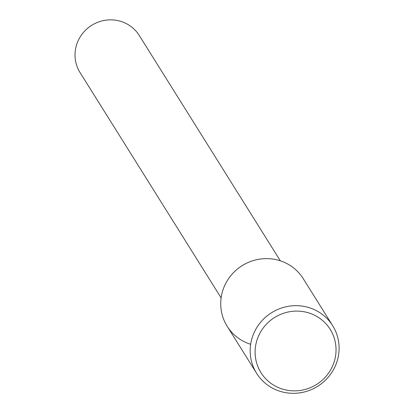 <?xml version="1.0" encoding="UTF-8"?>
<svg xmlns="http://www.w3.org/2000/svg" width="413" height="413" viewBox="0 0 413 413"><rect width="100%" height="100%" fill="white"/><g stroke="black" fill="none" stroke-linecap="round" stroke-linejoin="round"><path stroke-width="0.62" d="M280.339 260.825L139.233 35.441A34.929 33.799 148 0 0 124.85 22.896A34.929 33.799 148 0 0 84.082 31.698A34.929 33.799 148 0 0 80.024 72.507L221.125 297.892M332.666 325.687A44.867 43.417 148 0 0 314.195 309.58A44.867 43.417 148 0 0 261.827 320.886A44.867 43.417 148 0 0 256.612 373.3A44.867 43.417 148 0 0 317.68 386.294A44.867 43.417 148 0 0 332.666 325.687L303.219 278.646A44.867 43.417 148 0 0 284.748 262.539A44.867 43.417 148 0 0 224.135 286.829A44.867 43.417 148 0 0 250.67 344.287M284.748 262.539A44.867 43.417 148 0 0 232.38 273.845A44.867 43.417 148 0 0 227.165 326.265L256.612 373.3M313.374 314.66A40.835 39.514 148 0 0 255.203 354.881A40.835 39.514 148 0 0 318.149 383.419A40.835 39.514 148 0 0 313.374 314.66"/></g></svg>
